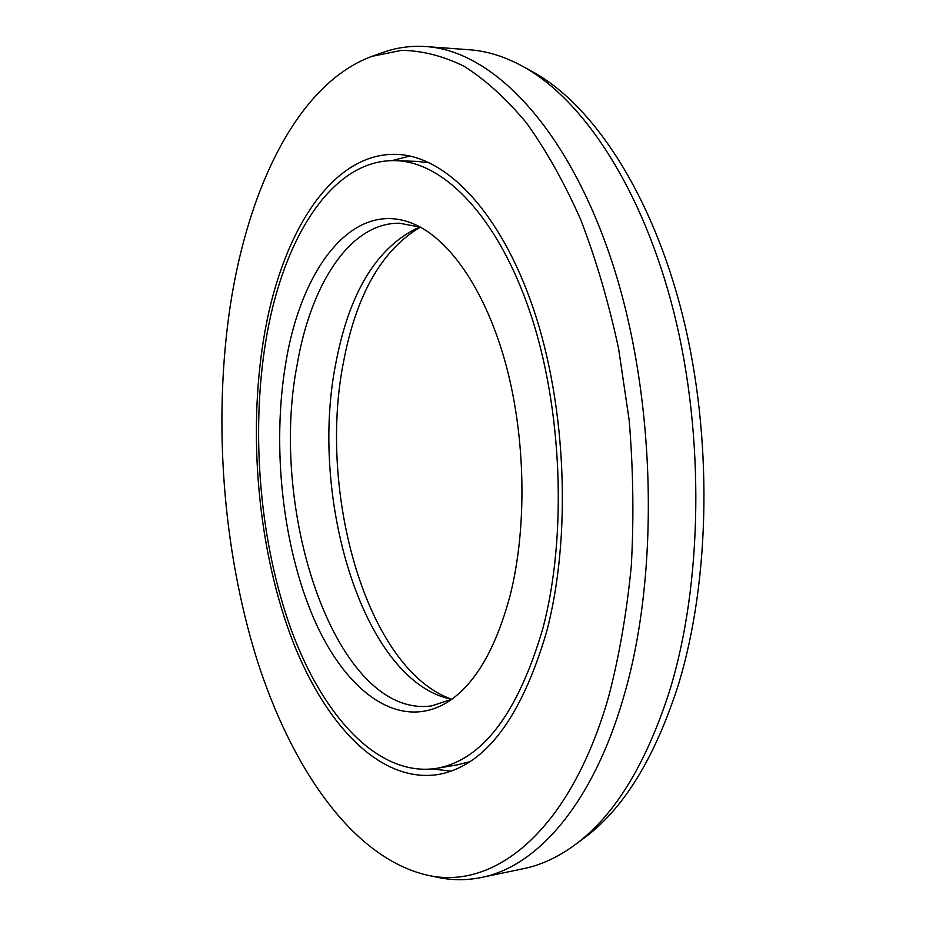 <?xml version="1.0" encoding="UTF-8"?>
<svg xmlns="http://www.w3.org/2000/svg" width="926" height="926" viewBox="0 0 926 926"><rect width="100%" height="100%" fill="white"/><g stroke="black" fill="none" stroke-linecap="round" stroke-linejoin="round"><path stroke-width="1.39" d="M420.311 227.148C381.952 249.846 356.406 294.537 343.662 361.221C317.12 492.69 366.974 669.718 451.761 699.257L431.655 705.913C336.867 719.027 267.915 512.796 297.2 364.393C310.789 284.502 350.016 222.495 399.5 223.224L420.323 227.159L415.438 228.988C375.481 249.476 348.94 294.202 335.837 363.154C309.203 495.584 361.302 674.973 446.691 698.088L451.772 699.257M469.632 761.728L457.386 764.841L436.181 768.441C378.016 777.076 323.105 716.261 291.54 630.606C260.09 544.129 250.506 435.544 265.612 342.203C281.863 240.76 331.057 158.693 395.691 160.649L417.186 161.402L429.733 162.872M395.691 160.649C443.716 161.923 497.632 216.371 530.042 312.282C562.383 408.007 567.36 536.004 542.844 628.546C517.738 713.772 482.18 760.396 436.181 768.441M510.272 594.897C495.792 649.23 474.702 685.09 447.015 702.464C398.307 731.772 345.097 690.796 313.752 618.418C282.326 545.483 271.735 446.158 285.775 363.027C301.309 267.012 354.403 197.157 415.184 224.601C451.101 240.714 486.578 292.628 506.209 365.689C525.725 438.739 527.114 527.635 510.272 594.897M372.125 56.289L401.479 50.363C421.874 50.571 442.686 55.838 463.914 66.163C485.178 79.543 505.955 98.364 526.246 122.626C545.97 149.966 564.096 182.237 580.625 219.439C595.927 259.141 608.579 302.154 618.58 348.477L629.182 420.265C633.245 469.355 633.963 517.842 631.312 565.728C626.775 612.468 619.228 656.071 608.683 696.537C569.907 832.347 493.315 891.02 426.666 875.012C352.609 857.58 291.389 767.978 256.826 659.208C222.645 549.257 213.061 420.439 230.273 305.707C248.261 187.758 297.998 83.409 372.125 56.289L382.658 52.539C396.571 47.55 411.051 45.559 426.099 46.578L469.332 49.761C486.798 50.976 504.52 56.463 522.507 66.221C583.056 99.163 642.864 188.95 673.978 312.768C704.929 436.482 702.545 583.693 669.718 690.53C645.85 764.795 614.077 816.362 574.409 845.218C557.869 857.268 541.039 865.058 523.885 868.588L481.462 877.466C466.681 880.476 452.062 880.429 437.616 877.327L426.666 875.012M426.099 46.578C491.648 50.652 566.735 125.67 611.403 260.044C656.048 394.094 660.4 573.113 623.429 697.729C592.293 804.949 536.524 866.713 481.462 877.466M546.467 632.284C520.817 718.923 484.611 766.346 437.848 774.564C378.317 783.512 322.236 721.308 290.035 633.986C257.949 545.808 248.145 435.22 263.482 340.004C280.011 236.419 330.258 152.246 396.525 154.364C445.487 155.753 500.538 211.325 533.607 309.319C566.619 407.127 571.608 537.925 546.467 632.284M450.823 771.138L432.535 768.962M409.848 156.031L392.011 160.615M522.507 66.221L532.415 71.661C592.536 104.383 651.696 192.874 682.404 314.551C712.962 436.134 710.555 580.671 678.029 685.83C654.393 758.95 622.885 809.845 583.507 838.505L574.409 845.218"/></g></svg>
